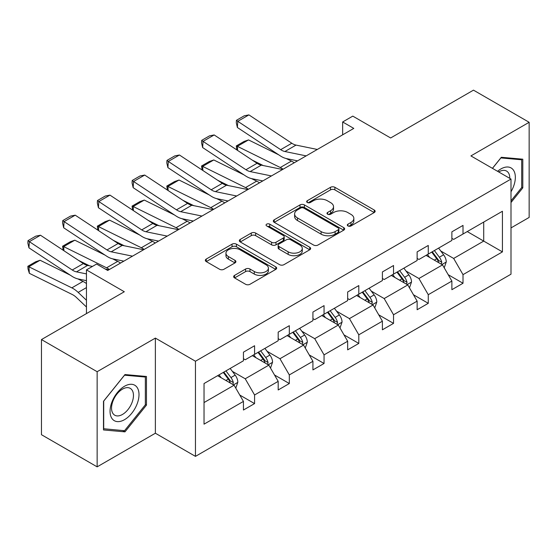 <?xml version="1.0" encoding="UTF-8"?>
<svg xmlns="http://www.w3.org/2000/svg" width="557" height="557" viewBox="0 0 557 557"><rect width="100%" height="100%" fill="white"/><g stroke="black" fill="none" stroke-linecap="round" stroke-linejoin="round"><path stroke-width="0.84" d="M347.944 225.954A2.165 1.246 0 0 0 351.007 225.954L374.234 212.544A3.091 1.782 0 0 0 375.139 211.284A3.091 1.782 0 0 0 374.234 210.024L334.889 187.305A3.091 1.782 0 0 0 330.517 187.305L307.29 200.715A2.165 1.246 0 0 0 306.656 201.599A2.165 1.246 0 0 0 307.29 202.483A2.165 1.246 0 0 0 310.353 202.483L313.354 200.743A9.894 5.709 0 0 1 327.349 200.743L330.621 202.637A9.894 5.709 0 0 1 333.525 206.675A9.894 5.709 0 0 1 330.621 210.713L327.62 212.447A2.165 1.246 0 0 0 326.987 213.331A2.165 1.246 0 0 0 327.62 214.215A2.165 1.246 0 0 0 330.677 214.215L333.685 212.482A9.894 5.709 0 0 1 347.672 212.482L350.952 214.375A9.894 5.709 0 0 1 353.848 218.414A9.894 5.709 0 0 1 350.952 222.452L347.944 224.186A2.165 1.246 0 0 0 347.31 225.07A2.165 1.246 0 0 0 347.944 225.954L347.944 224.186M510.999 227.91L529.15 217.432L529.15 122.289L473.478 90.15L390.638 137.976L352.783 116.121L342.652 121.969L342.652 134.829M97.141 466.85L155.375 433.228L155.375 338.092L97.141 371.707L97.141 466.85L41.469 434.711L41.469 339.568L124.308 291.743L86.453 269.887L86.453 313.598M97.141 371.707L41.469 339.568M234.56 275.388A3.091 1.782 0 0 0 233.655 276.655A3.091 1.782 0 0 0 234.56 277.915L245.595 284.286A3.091 1.782 0 0 0 249.968 284.286L275.764 269.393A3.091 1.782 0 0 0 276.669 268.133A3.091 1.782 0 0 0 275.764 266.873L236.419 244.154A3.091 1.782 0 0 0 232.046 244.154L206.25 259.047A3.091 1.782 0 0 0 205.345 260.307A3.091 1.782 0 0 0 206.25 261.574L219.583 269.268A3.091 1.782 0 0 0 223.956 269.268L234.998 262.897A3.091 1.782 0 0 0 235.903 261.637A3.091 1.782 0 0 0 234.998 260.37L228.384 256.554A8.271 4.776 0 0 1 225.961 253.177A8.271 4.776 0 0 1 231.064 248.77A8.271 4.776 0 0 1 240.074 249.808L265.981 264.756A8.271 4.776 0 0 1 268.404 268.133A8.271 4.776 0 0 1 263.294 272.547A8.271 4.776 0 0 1 254.284 271.51L249.968 269.017A3.091 1.782 0 0 0 245.595 269.017L234.56 275.388L234.56 277.915M86.453 269.887L96.584 264.039L107.717 270.465L353.786 128.395L342.652 121.969M155.375 338.092L195.458 361.228L510.999 179.055L510.999 274.197L195.458 456.371L195.458 361.228M529.15 122.289L470.916 155.911L510.999 179.055M313.577 245.038A3.091 1.782 0 0 0 317.95 245.038L343.739 230.152A3.091 1.782 0 0 0 344.644 228.885A3.091 1.782 0 0 0 343.739 227.625L304.394 204.906A3.091 1.782 0 0 0 300.021 204.906L274.232 219.799A3.091 1.782 0 0 0 273.327 221.066A3.091 1.782 0 0 0 274.232 222.327L313.577 245.038M267.555 226.421A2.165 1.246 0 0 1 269.748 226.727L269.748 224.158L309.748 247.245A3.091 1.782 0 0 1 310.653 248.513A3.091 1.782 0 0 1 309.748 249.773L283.959 264.666A3.091 1.782 0 0 1 279.586 264.666L240.241 241.947L240.241 239.426A3.091 1.782 0 0 0 239.336 240.687A3.091 1.782 0 0 0 240.241 241.947M240.241 239.426L251.277 233.049A3.091 1.782 0 0 1 255.649 233.049L271.607 242.267A3.091 1.782 0 0 0 275.98 242.267L283.304 238.034A3.091 1.782 0 0 0 284.209 236.774A3.091 1.782 0 0 0 283.304 235.514L266.692 225.919A2.165 1.246 0 0 1 266.058 225.035A2.165 1.246 0 0 1 267.395 223.886A2.165 1.246 0 0 1 269.748 224.158M204.029 383.536L243.444 360.783L243.444 352.17L254.577 345.737L254.577 354.356L278.187 340.724L278.187 332.111L289.32 325.685L289.32 334.297L312.923 320.672L312.923 312.052L324.056 305.626L324.056 314.239L347.659 300.613L347.659 292L358.799 285.574L358.799 294.187L382.401 280.554L382.401 271.941L393.534 265.515L393.534 274.128L417.137 260.502L417.137 251.889L428.27 245.456L428.27 254.076L451.88 240.443L451.88 231.83L463.013 225.404L463.013 234.017L502.428 211.256L502.428 251.889L463.013 274.643L463.013 283.255L451.88 289.689L451.88 281.069L428.27 294.702L428.27 303.314L417.137 309.741L417.137 301.128L393.534 314.754L393.534 323.373L382.401 329.8L382.401 321.187L358.799 334.813L358.799 343.425L347.659 349.852L347.659 341.239L324.056 354.872L324.056 363.484L312.923 369.911L312.923 361.298L289.32 374.924L289.32 383.536L278.187 389.97L278.187 381.35L254.577 394.983L254.577 403.595L243.444 410.022L243.444 401.409L204.029 424.162L204.029 383.536M252.349 355.638L268.829 365.155L245.226 378.781L232.339 371.338M245.226 378.781L254.577 394.983M268.829 365.155L278.187 381.35M243.444 358.722L245.226 359.752L254.577 354.356M287.092 335.586L303.572 345.096L279.962 358.729L267.075 351.286M279.962 358.729L289.32 374.924M303.572 345.096L312.923 361.298M278.187 338.67L279.962 339.7L289.32 334.297M321.828 315.527L338.308 325.044L314.705 338.67L301.817 331.227M314.705 338.67L324.056 354.872M338.308 325.044L347.659 341.239M312.923 318.611L314.705 319.641L324.056 314.239M356.571 295.468L373.051 304.985L349.441 318.611L336.553 311.168M349.441 318.611L358.799 334.813M373.051 304.985L382.401 321.187M347.659 298.559L349.441 299.582L358.799 294.187M391.306 275.416L407.787 284.926L384.184 298.559L371.296 291.116M384.184 298.559L393.534 314.754M407.787 284.926L417.137 301.128M382.401 278.5L384.184 279.53L393.534 274.128M426.049 255.357L442.523 264.874L418.92 278.5L406.032 271.057M418.92 278.5L428.27 294.702M442.523 264.874L451.88 281.069M417.137 258.441L418.92 259.471L428.27 254.076M467.246 231.573L483.72 241.09L453.663 258.441L440.768 251.005M453.663 258.441L463.013 274.643M502.428 251.889L483.72 241.09L483.72 222.062L502.428 211.256M155.375 433.228L195.458 456.371M451.88 238.389L453.663 239.413L463.013 234.017M204.029 402.565L234.093 385.207L217.613 375.697M234.093 385.207L243.444 401.409M448.204 274.705L463.013 283.255M413.468 294.764L428.27 303.314M378.725 314.823L393.534 323.373M343.989 334.875L358.799 343.425M309.246 354.934L324.056 363.484M274.51 374.986L289.32 383.536M239.768 395.045L254.577 403.595M510.999 202.532L522.8 187.855L522.8 159.198L501.314 157.283L492.43 168.332M146.463 405.127L146.463 376.476L124.977 374.555L103.484 401.291L103.484 429.941L124.977 431.863L146.463 405.127L145.349 404.486M348.814 226.26L350.952 225.021A9.894 5.709 0 0 0 353.848 220.983L353.848 218.414M333.525 206.675L333.525 209.251A9.894 5.709 0 0 1 330.621 213.289L328.484 214.522M374.193 212.565L334.889 189.874A3.091 1.782 0 0 0 330.517 189.874L308.153 202.783M343.697 230.173L304.394 207.483A3.091 1.782 0 0 0 300.021 207.483L274.274 222.347M338.273 229.769A2.165 1.246 0 0 0 338.907 228.885A2.165 1.246 0 0 0 338.273 228.001L303.739 208.067A2.165 1.246 0 0 0 300.676 208.067L297.508 209.892A9.894 5.709 0 0 0 294.611 213.93A9.894 5.709 0 0 0 297.508 217.968L321.117 231.601A9.894 5.709 0 0 0 335.105 231.601L338.273 229.769L338.273 232.339A2.165 1.246 0 0 0 338.907 231.461L338.907 228.885M294.611 213.93L294.611 216.506A9.894 5.709 0 0 0 297.508 220.544L297.508 217.968M338.273 232.339L335.105 234.17A9.894 5.709 0 0 1 321.117 234.17L297.508 220.544M240.283 241.975L251.277 235.625L251.277 233.049M284.209 236.774L284.209 239.343A3.091 1.782 0 0 1 283.304 240.61L275.98 244.836A3.091 1.782 0 0 1 271.607 244.836L255.649 235.625A3.091 1.782 0 0 0 251.277 235.625M269.748 226.727L309.706 249.794M288.164 251.827A8.271 4.776 0 0 0 297.173 252.857A8.271 4.776 0 0 0 302.284 248.45A8.271 4.776 0 0 0 299.861 245.073L290.733 239.802A3.091 1.782 0 0 0 286.361 239.802L279.036 244.029A3.091 1.782 0 0 0 278.131 245.296A3.091 1.782 0 0 0 279.036 246.556L288.164 251.827L288.164 254.396A8.271 4.776 0 0 0 297.173 255.426A8.271 4.776 0 0 0 302.284 251.019L302.284 248.45M278.131 245.296L278.131 247.865A3.091 1.782 0 0 0 279.036 249.125L279.036 246.556M288.164 254.396L279.036 249.125M268.404 268.133L268.404 270.709A8.271 4.776 0 0 1 263.294 275.116A8.271 4.776 0 0 1 254.284 274.079L249.968 271.586A3.091 1.782 0 0 0 245.595 271.586L234.601 277.936M225.961 253.177L225.961 255.754A8.271 4.776 0 0 0 228.384 259.13L228.384 256.554M234.957 262.918L228.384 259.13M275.722 269.421L236.419 246.73A3.091 1.782 0 0 0 232.046 246.73L206.292 261.595M521.693 187.208L522.8 187.855M122.707 430.554L124.977 431.863M444.214 267.806L446.268 261.887A8.348 4.818 -120 0 0 443.602 254.786L438.603 248.109M236.85 149.93L236.286 145.941L244.077 141.443L248.513 139.911L278.751 154.839M286.256 158.543L291.408 161.091A23.617 13.64 60 0 1 294.249 162.769M429.635 257.431L427.47 254.535M248.513 139.911L237.379 146.338L280.275 167.518A23.617 13.64 60 0 1 283.116 169.203M236.286 145.941L237.379 146.338L237.63 150.446M263.217 165.54L252.342 160.172M441.29 264.164L441.764 262.243A8.348 4.818 -120 0 0 439.369 257.223L434.369 250.553M432.281 251.757L437.781 259.102A4.254 2.458 60 0 1 438.554 260.398L441.764 262.243M431.703 252.091L436.702 258.768A8.348 4.818 60 0 1 438.777 262.709M306.183 155.883L284.899 151.518A15.749 9.093 60 0 1 280.679 149.666L237.783 121.322L237.379 127.497L280.275 155.849A23.617 13.64 -120 0 0 286.604 158.62L297.549 160.869M317.316 149.457L296.032 145.092A15.749 9.093 60 0 1 291.812 143.24L248.916 114.895L237.783 121.322L236.447 120.305L244.238 115.8L248.916 114.895M237.379 127.497L236.286 122.777L236.447 120.305M409.479 287.858L411.526 281.946A8.348 4.818 -120 0 0 408.866 274.838L403.867 268.168M202.114 169.989L201.543 165.993L209.341 161.495L213.777 159.963L244.008 174.898M251.513 178.602L256.673 181.15A23.617 13.64 60 0 1 259.506 182.828M394.899 277.49L392.727 274.594M213.777 159.963L202.644 166.39L245.533 187.577A23.617 13.64 60 0 1 248.373 189.255M201.543 165.993L202.644 166.39L202.887 170.505M228.474 185.599L217.606 180.224M406.554 284.216L407.021 282.302A8.348 4.818 -120 0 0 404.633 277.282L399.634 270.605M397.545 271.816L403.045 279.161A4.254 2.458 60 0 1 403.818 280.45L407.021 282.302M396.96 272.15L401.959 278.827A8.348 4.818 60 0 1 404.041 282.768M374.743 307.917L376.79 301.998A8.348 4.818 -120 0 0 374.123 294.897L369.124 288.22M167.372 190.048L166.808 186.052L174.599 181.554L179.034 180.022L209.272 194.95M216.777 198.661L221.93 201.202A23.617 13.64 60 0 1 224.77 202.887M360.156 297.542L357.991 294.653M179.034 180.022L167.901 186.449L210.797 207.629A23.617 13.64 60 0 1 213.637 209.314M166.808 186.052L167.901 186.449L168.151 190.557M193.739 205.651L182.863 200.283M371.818 304.275L372.285 302.36A8.348 4.818 -120 0 0 369.897 297.341L364.891 290.663M362.802 291.868L368.302 299.213A4.254 2.458 60 0 1 369.075 300.508L372.285 302.36M362.224 292.209L367.223 298.879A8.348 4.818 60 0 1 369.298 302.82M271.44 175.942L250.156 171.577A15.749 9.093 60 0 1 245.936 169.725L203.04 141.374L202.644 147.556L245.533 175.901A23.617 13.64 -120 0 0 251.861 178.679L262.807 180.921M282.573 169.509L261.289 165.144A15.749 9.093 60 0 1 257.069 163.298L214.18 134.947L203.04 141.374L201.704 140.357L209.502 135.859L214.18 134.947M202.644 147.556L201.543 142.829L201.704 140.357M236.704 195.994L215.42 191.629A15.749 9.093 60 0 1 211.2 189.784L168.305 161.433L167.901 167.615L210.797 195.96A23.617 13.64 -120 0 0 217.126 198.738L228.071 200.98M247.837 189.568L226.553 185.203A15.749 9.093 60 0 1 222.334 183.35L179.438 155.006L168.305 161.433L166.968 160.416L174.759 155.918L179.438 155.006M167.901 167.615L166.808 162.888L166.968 160.416M510.999 191.761A20.47 11.815 120 0 0 513.401 186.797A20.47 11.815 120 0 0 512.496 169.008A20.47 11.815 120 0 0 497.575 171.298M509.794 178.358A15.499 8.947 120 0 0 506.592 171.083A15.499 8.947 120 0 0 498.682 171.939M492.472 168.36L500.868 157.916L521.693 159.775L521.693 187.535L510.999 200.833M520.308 158.975L521.693 159.775M137.064 404.069A20.47 11.815 120 0 0 131.765 384.302A20.47 11.815 120 0 0 111.999 401.834A20.47 11.815 120 0 0 117.29 421.607A20.47 11.815 120 0 0 137.064 404.069M131.995 402.627A15.499 8.947 120 0 0 130.247 388.361A15.499 8.947 120 0 0 113.008 400.936A15.499 8.947 120 0 0 114.749 415.202A15.499 8.947 120 0 0 131.995 402.627M103.706 428.855L103.706 401.089L124.531 375.188L145.349 377.047L145.349 404.814L124.531 430.714L103.484 428.723M143.971 376.254L145.349 377.047M340 327.976L342.047 322.057A8.348 4.818 -120 0 0 339.387 314.949L334.388 308.279M132.636 210.1L132.065 206.111L139.863 201.606L144.298 200.074L174.529 215.009M182.035 218.713L187.194 221.261A23.617 13.64 60 0 1 190.028 222.939M325.42 317.601L323.255 314.705M144.298 200.074L133.165 206.508L176.061 227.688A23.617 13.64 60 0 1 178.894 229.373M132.065 206.111L133.165 206.508L133.408 210.616M158.996 225.71L148.127 220.342M337.076 324.327L337.542 322.412A8.348 4.818 -120 0 0 335.154 317.393L330.155 310.722M328.066 311.927L333.566 319.272A4.254 2.458 60 0 1 334.339 320.56L337.542 322.412M327.481 312.261L332.48 318.938A8.348 4.818 60 0 1 334.562 322.879M201.961 216.053L180.677 211.688A15.749 9.093 60 0 1 176.458 209.836L133.562 181.491L133.165 187.667L176.061 216.019A23.617 13.64 -120 0 0 182.39 218.79L193.335 221.038M213.094 209.627L191.81 205.255A15.749 9.093 60 0 1 187.591 203.409L144.702 175.058L133.562 181.491L132.225 180.468L140.023 175.97L144.702 175.058M133.165 187.667L132.065 182.94L132.225 180.468M305.264 348.028L307.311 342.116A8.348 4.818 -120 0 0 304.644 335.008L299.645 328.331M97.9 230.159L97.329 226.163L105.12 221.665L109.562 220.133L139.793 235.061M147.299 238.772L152.451 241.313A23.617 13.64 60 0 1 155.292 242.998M290.677 337.653L288.512 334.764M109.562 220.133L98.422 226.56L141.318 247.747A23.617 13.64 60 0 1 144.159 249.425M97.329 226.163L98.422 226.56L98.673 230.675M124.26 245.762L113.391 240.394M302.34 344.386L302.806 342.471A8.348 4.818 -120 0 0 300.418 337.451L295.419 330.774M293.323 331.986L298.831 339.331A4.254 2.458 60 0 1 299.603 340.619L302.806 342.471M292.745 332.32L297.744 338.99A8.348 4.818 60 0 1 299.826 342.931M167.225 236.105L145.941 231.74A15.749 9.093 60 0 1 141.722 229.895L98.826 201.543L98.422 207.726L141.318 236.071A23.617 13.64 -120 0 0 147.647 238.849L158.592 241.09M178.358 229.679L157.074 225.313A15.749 9.093 60 0 1 152.855 223.461L109.959 195.117L98.826 201.543L97.489 200.527L105.28 196.029L109.959 195.117M98.422 207.726L97.329 202.999L97.489 200.527M270.521 368.086L272.568 362.168A8.348 4.818 -120 0 0 269.908 355.067L264.909 348.39M63.157 250.218L62.586 246.222L70.384 241.724L74.819 240.192L105.05 255.12M112.556 258.824L117.715 261.372A23.617 13.64 60 0 1 120.556 263.057M255.942 357.712L253.776 354.816M74.819 240.192L63.686 246.619L106.582 267.799A23.617 13.64 60 0 1 109.416 269.484M62.586 246.222L63.686 246.619L63.937 250.727M89.524 265.821L78.648 260.453M267.597 364.445L268.063 362.523A8.348 4.818 -120 0 0 265.675 357.503L260.676 350.833M258.587 352.038L264.088 359.383A4.254 2.458 60 0 1 264.86 360.678L268.063 362.523M258.002 352.379L263.001 359.049A8.348 4.818 60 0 1 265.083 362.99M132.482 256.164L111.198 251.799A15.749 9.093 60 0 1 106.979 249.947L64.09 221.602L63.686 227.785L106.582 256.129A23.617 13.64 -120 0 0 112.911 258.901L123.856 261.149M143.622 249.738L122.338 245.372A15.749 9.093 60 0 1 118.119 243.52L75.223 215.176L64.09 221.602L62.753 220.586L70.544 216.081L75.223 215.176M63.686 227.785L62.586 223.058L62.753 220.586M235.785 388.138L237.832 382.227A8.348 4.818 -120 0 0 235.172 375.119L230.166 368.449M40.083 260.244L28.95 266.678L29.347 273.32L28.01 268.934L27.85 266.281L35.641 261.776L40.083 260.244L70.314 275.179M77.82 278.883L82.972 281.431A23.617 13.64 60 0 1 86.453 283.562M221.206 377.771L219.033 374.875M27.85 266.281L71.839 287.858A23.617 13.64 60 0 1 78.168 292.39L86.453 300.258M86.453 307.011L76.462 297.522A15.749 9.093 -120 0 0 72.243 294.5L29.347 273.32M232.861 384.497L233.327 382.582A8.348 4.818 -120 0 0 230.939 377.562L225.94 370.892M223.844 372.097L229.352 379.442A4.254 2.458 60 0 1 230.125 380.73L233.327 382.582M223.266 372.431L228.266 379.108A8.348 4.818 60 0 1 230.347 383.049M86.453 273.905L76.462 271.858A15.749 9.093 60 0 1 72.243 270.006L29.347 241.661L28.95 247.837L71.839 276.188A23.617 13.64 -120 0 0 78.168 278.96L86.453 280.658M92.448 266.42L87.595 265.424A15.749 9.093 60 0 1 83.376 263.579L40.48 235.228L29.347 241.661L28.01 240.638L35.801 236.14L40.48 235.228M108.88 269.79L105.273 269.052M28.95 247.837L27.85 243.11L28.01 240.638M350.952 225.021L350.952 222.452M327.62 214.215L327.62 212.447M330.621 213.289L330.621 210.713M307.29 202.483L307.29 200.715M330.517 189.874L330.517 187.305M334.889 189.874L334.889 187.305M374.234 212.544L374.234 210.024M274.232 222.327L274.232 219.799M300.021 207.483L300.021 204.906M304.394 207.483L304.394 204.906M343.739 230.152L343.739 227.625M321.117 234.17L321.117 231.601M335.105 234.17L335.105 231.601M255.649 235.625L255.649 233.049M271.607 244.836L271.607 242.267M275.98 244.836L275.98 242.267M283.304 240.61L283.304 238.034M309.748 249.773L309.748 247.245M245.595 271.586L245.595 269.017M249.968 271.586L249.968 269.017M254.284 274.079L254.284 271.51M234.998 262.897L234.998 260.37M206.25 261.574L206.25 259.047M232.046 246.73L232.046 244.154M236.419 246.73L236.419 244.154M275.764 269.393L275.764 266.873M441.924 264.526L446.213 262.048M439.369 257.223L443.602 254.786M434.328 260.14L436.702 258.768M291.408 161.091L280.275 167.518M284.899 151.518L296.032 145.092M280.679 149.666L291.812 143.24M407.188 284.578L411.47 282.107M404.633 277.282L408.866 274.838M399.585 280.192L401.959 278.827M256.673 181.15L245.533 187.577M372.445 304.637L376.734 302.166M369.897 297.341L374.123 294.897M364.849 300.251L367.223 298.879M221.93 201.202L210.797 207.629M250.156 171.577L261.289 165.144M245.936 169.725L257.069 163.298M215.42 191.629L226.553 185.203M211.2 189.784L222.334 183.35M337.709 324.696L341.991 322.218M335.154 317.393L339.387 314.949M330.106 320.31L332.48 318.938M187.194 221.261L176.061 227.688M180.677 211.688L191.81 205.255M176.458 209.836L187.591 203.409M302.966 344.748L307.255 342.277M300.418 337.451L304.644 335.008M295.37 340.362L297.744 338.99M152.451 241.313L141.318 247.747M145.941 231.74L157.074 225.313M141.722 229.895L152.855 223.461M268.23 364.807L272.519 362.329M265.675 357.503L269.908 355.067M260.634 360.421L263.001 359.049M117.715 261.372L106.582 267.799M111.198 251.799L122.338 245.372M106.979 249.947L118.119 243.52M233.487 384.866L237.776 382.387M230.939 377.562L235.172 375.119M225.891 380.473L228.266 379.108M82.972 281.431L71.839 287.858M86.453 287.607L78.168 292.39M76.462 271.858L87.595 265.424M72.243 270.006L83.376 263.579"/></g></svg>
